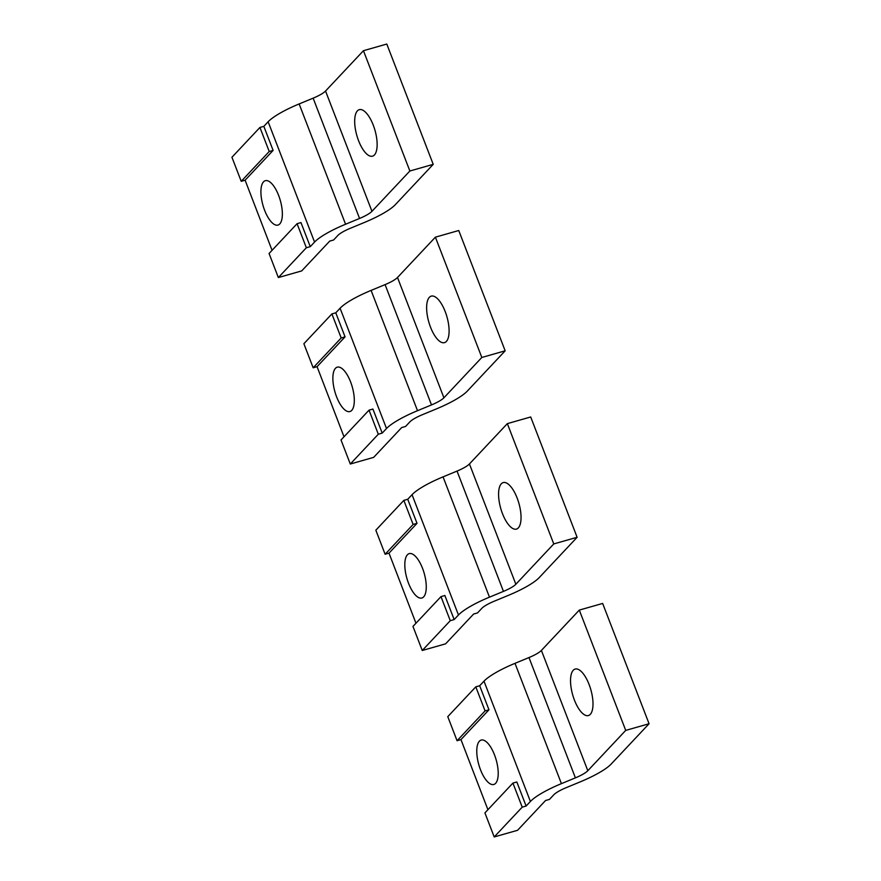 <?xml version="1.0" encoding="UTF-8"?>
<svg xmlns="http://www.w3.org/2000/svg" width="881" height="881" viewBox="0 0 881 881"><rect width="100%" height="100%" fill="white"/><g stroke="black" fill="none" stroke-linecap="round" stroke-linejoin="round"><path stroke-width="1.32" d="M481.819 357.466L435.39 237.165L458.748 230.514L505.165 350.814L481.819 357.466L443.914 397.794A17.587 3.678 158.9 0 1 431.503 404.919L417.517 410.7A43.951 9.206 158.9 0 0 386.506 428.529L382.2 433.111L378.312 434.223L350.297 464.023L373.654 457.371L401.67 427.571L405.557 426.459L409.863 421.889A17.587 3.678 158.9 0 1 422.263 414.753L436.249 408.971A43.951 9.206 158.9 0 0 467.26 391.142L505.165 350.814M435.39 237.165L397.496 277.493A17.587 3.678 158.9 0 1 385.085 284.618L371.099 290.4A43.951 9.206 158.9 0 0 340.088 308.229L335.782 312.81L331.895 313.922L303.879 343.722L313.162 367.784L317.061 366.672L345.066 336.872L341.178 337.974L313.162 367.784M344.008 436.767L317.061 366.672M382.2 433.111L372.916 409.048L369.029 410.161L341.013 439.96L350.297 464.023M331.895 313.922L341.178 337.974M369.029 410.161L378.312 434.223M335.782 312.81L345.066 336.872M351.706 410.403A23.082 9.008 -105.9 0 0 351.475 384.358A23.082 9.008 -105.9 0 0 337.269 367.157A23.082 9.008 -105.9 0 0 335.463 368.302A23.082 9.008 -105.9 0 0 335.705 394.347A23.082 9.008 -105.9 0 0 349.911 411.548A23.082 9.008 -105.9 0 0 351.706 410.403M446.37 341.432A24.172 9.438 -105.9 0 0 446.127 314.154A24.172 9.438 -105.9 0 0 431.25 296.126A24.172 9.438 -105.9 0 0 429.355 297.326A24.172 9.438 -105.9 0 0 429.598 324.604A24.172 9.438 -105.9 0 0 444.487 342.632A24.172 9.438 -105.9 0 0 446.37 341.432M409.863 171.002L363.446 50.702L386.792 44.05L433.221 164.351L409.863 171.002L371.958 211.319A17.587 3.678 158.9 0 1 359.558 218.455L345.572 224.237A43.951 9.206 158.9 0 0 314.561 242.066L310.255 246.647L306.357 247.748L278.352 277.559L301.698 270.908L329.714 241.108L333.602 239.995L337.908 235.414A17.587 3.678 158.9 0 1 350.319 228.289L364.305 222.508A43.951 9.206 158.9 0 0 395.316 204.678L433.221 164.351M363.446 50.702L325.541 91.029A17.587 3.678 158.9 0 1 313.14 98.154L299.144 103.936A43.951 9.206 158.9 0 0 268.132 121.765L263.837 126.346L259.939 127.448L231.934 157.259L241.218 181.31L245.105 180.209L273.121 150.409L269.223 151.51L241.218 181.31M272.064 250.303L245.105 180.209M310.255 246.647L300.972 222.585L297.073 223.697L269.068 253.497L278.352 277.559M259.939 127.448L269.223 151.51M297.073 223.697L306.357 247.748M263.837 126.346L273.121 150.409M279.762 223.939A23.082 9.008 -105.9 0 0 279.519 197.895A23.082 9.008 -105.9 0 0 265.324 180.693A23.082 9.008 -105.9 0 0 263.518 181.838A23.082 9.008 -105.9 0 0 263.749 207.872A23.082 9.008 -105.9 0 0 277.956 225.084A23.082 9.008 -105.9 0 0 279.762 223.939M374.425 154.968A24.172 9.438 -105.9 0 0 374.172 127.69A24.172 9.438 -105.9 0 0 359.294 109.662A24.172 9.438 -105.9 0 0 357.4 110.863A24.172 9.438 -105.9 0 0 357.653 138.141A24.172 9.438 -105.9 0 0 372.531 156.168A24.172 9.438 -105.9 0 0 374.425 154.968M553.764 543.929L507.346 423.629L530.703 416.977L577.121 537.278L553.764 543.929L515.859 584.257A17.587 3.678 158.9 0 1 503.458 591.382L489.473 597.164A43.951 9.206 158.9 0 0 458.461 614.993L454.156 619.574L450.268 620.687L422.252 650.486L445.61 643.835L473.615 614.035L477.513 612.934L481.808 608.353A17.587 3.678 158.9 0 1 494.219 601.216L508.205 595.435A43.951 9.206 158.9 0 0 539.216 577.606L577.121 537.278M507.346 423.629L469.441 463.957A17.587 3.678 158.9 0 1 457.041 471.082L443.055 476.863A43.951 9.206 158.9 0 0 412.044 494.693L407.738 499.274L403.839 500.386L375.835 530.186L385.118 554.248L389.006 553.136L417.021 523.336L413.123 524.448L385.118 554.248M415.964 623.241L389.006 553.136M454.156 619.574L444.872 595.512L440.985 596.624L412.969 626.424L422.252 650.486M403.839 500.386L413.123 524.448M440.985 596.624L450.268 620.687M407.738 499.274L417.021 523.336M423.662 596.866A23.082 9.008 -105.9 0 0 423.431 570.822A23.082 9.008 -105.9 0 0 409.225 553.62A23.082 9.008 -105.9 0 0 407.418 554.766A23.082 9.008 -105.9 0 0 407.65 580.81A23.082 9.008 -105.9 0 0 421.856 598.012A23.082 9.008 -105.9 0 0 423.662 596.866M518.325 527.895A24.172 9.438 -105.9 0 0 518.072 500.617A24.172 9.438 -105.9 0 0 503.194 482.59A24.172 9.438 -105.9 0 0 501.3 483.79A24.172 9.438 -105.9 0 0 501.553 511.079A24.172 9.438 -105.9 0 0 516.431 529.096A24.172 9.438 -105.9 0 0 518.325 527.895M625.719 730.393L579.302 610.093L602.648 603.441L649.066 723.742L625.719 730.393L587.814 770.721A17.587 3.678 158.9 0 1 575.403 777.857L561.417 783.638A43.951 9.206 158.9 0 0 530.406 801.468L526.111 806.038L522.213 807.15L494.208 836.95L517.554 830.298L545.57 800.499L549.458 799.397L553.764 794.816A17.587 3.678 158.9 0 1 566.164 787.68L580.15 781.899A43.951 9.206 158.9 0 0 611.161 764.069L649.066 723.742M579.302 610.093L541.397 650.42A17.587 3.678 158.9 0 1 528.985 657.556L515 663.338A43.951 9.206 158.9 0 0 483.988 681.167L479.682 685.737L475.795 686.85L447.779 716.649L457.063 740.712L460.961 739.6L488.966 709.8L485.079 710.912L457.063 740.712M487.92 809.705L460.961 739.6M526.111 806.038L516.828 781.987L512.929 783.088L484.924 812.888L494.208 836.95M475.795 686.85L485.079 710.912M512.929 783.088L522.213 807.15M479.682 685.737L488.966 709.8M495.618 783.33A23.082 9.008 -105.9 0 0 495.375 757.286A23.082 9.008 -105.9 0 0 481.169 740.084A23.082 9.008 -105.9 0 0 479.363 741.229A23.082 9.008 -105.9 0 0 479.605 767.274A23.082 9.008 -105.9 0 0 493.812 784.475A23.082 9.008 -105.9 0 0 495.618 783.33M590.281 714.37A24.172 9.438 -105.9 0 0 590.028 687.081A24.172 9.438 -105.9 0 0 575.15 669.053A24.172 9.438 -105.9 0 0 573.256 670.254A24.172 9.438 -105.9 0 0 573.509 697.543A24.172 9.438 -105.9 0 0 588.387 715.559A24.172 9.438 -105.9 0 0 590.281 714.37M385.085 284.618L431.503 404.919M397.496 277.493L443.914 397.794M371.099 290.4L417.517 410.7M340.088 308.229L386.506 428.529M313.14 98.154L359.558 218.455M325.541 91.029L371.958 211.319M299.144 103.936L345.572 224.237M268.132 121.765L314.561 242.066M457.041 471.082L503.458 591.382M469.441 463.957L515.859 584.257M443.055 476.863L489.473 597.164M412.044 494.693L458.461 614.993M528.985 657.556L575.403 777.857M541.397 650.42L587.814 770.721M515 663.338L561.417 783.638M483.988 681.167L530.406 801.468"/></g></svg>
